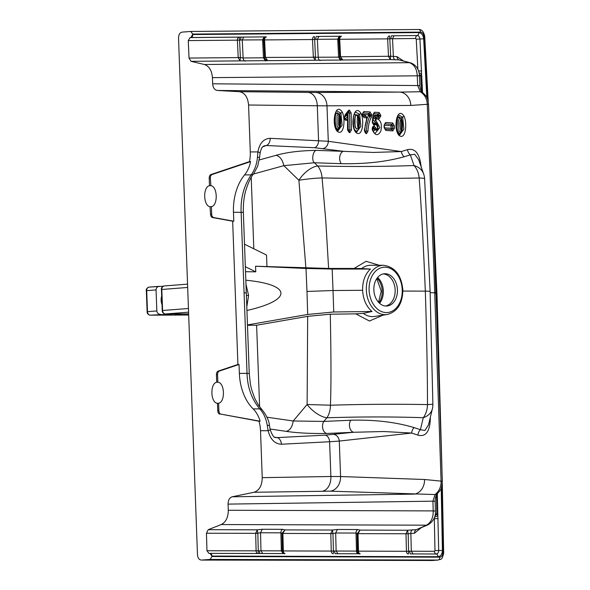 <?xml version="1.0" encoding="UTF-8"?>
<svg xmlns="http://www.w3.org/2000/svg" width="590" height="590" viewBox="0 0 590 590"><rect width="100%" height="100%" fill="white"/><g stroke="black" fill="none" stroke-linecap="round" stroke-linejoin="round"><path stroke-width="0.89" d="M161.69 296.055A12.22 11.291 82.8 0 0 161.136 300.325A12.22 11.291 82.8 0 0 162.007 304.551M179.53 314.197A1.401 0.944 89.8 0 1 178.741 314.949C173.556 314.942 173.084 314.743 177.325 314.367L181.108 314.072L172.509 313.969M181.108 314.072A1.401 1.04 85.6 0 0 181.55 313.932M172.516 314.101L150.207 315.163L187.981 315.016A3.51 2.589 85.6 0 0 188.122 314.994M163.128 286.239L149.019 287.124A3.51 2.589 85.6 0 0 146.696 290.634L147.485 311.668L156.837 310.945L156.055 289.911L146.335 290.686C145.914 289.24 146.807 288.06 149.019 287.124A3.51 2.589 85.6 0 1 149.159 287.116L158.998 286.356M156.837 310.945C157.139 313.054 158.334 314.197 160.421 314.374M159.374 286.327C157.301 286.593 156.195 287.787 156.055 289.911M217.481 403.272L217.762 410.847L218.883 410.847L218.61 403.265L217.245 403.28C210.534 402.527 209.885 383.537 216.707 382.231L216.434 374.657A3.51 2.404 89.8 0 1 218.293 371.058L237.918 364.473L232.667 221.206L212.666 217.585A3.51 2.404 89.8 0 1 210.549 214.281L210.04 206.714C203.329 205.962 202.68 186.971 209.502 185.666L209.221 178.091A3.51 2.404 89.8 0 1 211.08 174.493L249.481 161.601A28.084 19.234 -90.2 0 0 250.293 151.925L248.567 105.005C247.83 97.107 244.739 92.667 239.311 91.693L315.893 92.497L399.799 92.099L217.282 90.462L239.311 91.693M220.417 559.903L201.522 560.072C199.184 559.925 197.834 558.155 197.473 554.755L178.527 38.003C178.637 34.574 179.847 32.612 182.163 32.111L190.747 31.462L418.531 29.5A2.81 1.925 89.5 0 1 418.627 29.5A2.81 1.925 89.5 0 1 420.559 32.118L192.768 34.08L190.747 31.462L418.612 29.5C421.629 29.271 423.664 31.535 424.719 36.292L423.841 36.27C423.517 33.733 422.425 32.347 420.559 32.118M220.638 559.895L432.529 560.485L201.522 560.072L210.106 559.431L211.928 556.525L439.808 557.159C441.659 556.916 442.655 555.522 442.788 552.985L441.519 487.237M441.209 488.114L442.412 550.448C442.212 554.246 440.723 556.333 437.942 556.702L211.928 556.068L211.928 556.525M211.913 556.068L210.033 553.361A2.81 1.903 -89.9 0 1 211.928 556.068L211.913 556.068M208.875 553.435L209.893 553.368M208.985 553.435L206.965 550.736L256.104 550.854L255.669 533.331L206.448 533.235L206.965 550.736M206.448 533.235L208.218 529.695L221.22 524.547C225.874 522.209 228.227 517.452 228.293 510.269L433.193 510.903L432.935 501.168L435.059 494.56L330.518 491.153L254.002 492.274C259.32 490.504 262.063 485.629 262.233 477.657L330.887 476.499L329.604 441.74L281.415 444.226C274.785 443.916 270.36 439.41 268.133 430.715L267.255 425.279A7.021 1.305 170.7 0 1 269.519 425.855L270.213 429.66A7.021 0.833 168.4 0 1 268.133 430.715L260.514 430.737L262.233 477.657M208.218 529.695L257.233 529.82L262.314 529.267L282.676 529.326L284.896 529.901L332.369 530.034L337.451 529.481L357.806 529.532L360.033 530.108L407.55 530.24L416.289 529.695L426.459 525.181C431.084 522.526 433.333 517.769 433.193 510.903L435.413 511.08L435.147 501.338L432.935 501.168L228.065 504.111L228.293 510.269M228.065 504.111C228.146 500.128 229.517 497.687 232.18 496.795L254.002 492.274M253.154 408.892A45.644 31.255 89.8 0 1 239.37 373.396L247.033 373.374C247.468 387.409 251.701 399.238 259.748 408.87L253.154 408.892A28.084 19.234 89.8 0 1 260.131 421.231L220.999 414.15L259.003 421.231A28.084 19.234 89.8 0 1 260.514 430.737M219.871 414.15A3.51 2.404 89.8 0 1 217.762 410.847M217.282 90.462C214.568 89.975 213.027 87.755 212.651 83.802L212.43 77.644C211.84 70.505 209.148 66.124 204.354 64.502L409.497 62.68L399.061 59.885L390.292 59.597L240.034 60.888L191.042 61.323L204.354 64.502M191.042 61.323L189.029 58.063L188.254 40.585L190.069 37.598L190.976 37.531L192.768 34.08M249.481 161.601L250.61 161.601A28.084 19.234 89.8 0 1 244.577 174.913A45.644 31.255 -90.2 0 0 233.463 212.267L233.795 221.198L232.667 221.206M239.37 373.396L239.046 364.465L237.918 364.473M267.255 425.279C266.038 418.376 263.538 412.904 259.748 408.87A7.021 4.499 -43.3 0 1 262.174 409.873L258.641 405.426L254.762 398.42L251.598 389.444L250.426 384.252L249.245 373.477L247.033 373.374L241.126 212.245C240.528 198.225 243.877 185.776 251.17 174.891C254.806 169.802 256.901 163.976 257.432 157.397L257.911 151.903A7.021 1.328 7.5 0 1 260.072 153.179L260.072 153.179C261.886 145.103 263.752 146.696 264.187 145.833L264.187 145.833M260.131 421.231L259.003 421.231M239.046 364.465L219.414 371.051A3.51 2.404 -90.2 0 0 217.555 374.657L217.835 382.231L216.707 382.231M420.899 527.998L414.512 533.205L408.162 533.773L408.604 551.244L409.77 551.2A2.81 0.686 -91.4 0 0 410.515 553.922L436.202 554.003C437.75 553.796 438.577 552.631 438.695 550.507L437.323 493.705M337.451 529.481L335.666 532.991L336.13 551.03L356.493 551.09L356.028 533.05L335.666 532.991L332.974 533.559L333.424 551.03L334.596 550.994A2.81 0.693 -91.4 0 0 335.349 553.715L360.195 553.781M422.558 92.549L421.577 73.89L420.744 75.69L421.599 91.59M190.069 37.598L266.105 36.875A2.81 2.677 93.7 0 0 263.546 39.855L242.247 39.973L243.124 57.975L263.479 57.805L262.602 39.796L264.136 36.846M245.329 266.702L255.758 271.835L245.514 271.71M251.215 177.42L253.811 248.796M385.683 122.491L392.675 122.949A1.401 1.151 93.8 0 1 391.849 124.35L392.741 125.854L392.785 128.214L391.952 129.616A1.401 1.151 93.8 0 1 392.822 130.914L385.83 130.456L384.149 127.551L384.097 125.191L385.683 122.491A1.401 1.151 93.8 0 1 384.864 123.893L391.849 124.35A1.401 1.151 93.8 0 0 391.03 125.751L384.046 125.294M392.822 130.914L394.408 128.214L391.17 128.214L391.03 125.751M392.675 122.949L394.356 125.854L394.408 128.214M380.757 116.046L379.267 118.642L376.427 118.612C380.742 119.807 382.224 123.959 380.867 131.061C378.02 136.172 375.196 135.825 372.393 130.029C372.032 127.986 372.423 126.739 373.566 126.29L374.222 126.216L375.823 127.978C378.249 132.433 378.175 120.98 375.513 124.8L373.691 125.154L372.327 121.85L373.064 114.283L374.532 112.218L379.149 112.52L380.742 115.323L380.757 116.046L377.526 116.046L377.512 115.323L372.887 115.021M362.334 114.113L363.824 111.51L370.085 111.923L371.678 114.726L371.272 117.366C369.288 121.23 368.19 125.847 367.976 131.223L366.493 133.613L365.925 133.576L364.332 130.537L366.825 117.926L363.942 117.602L362.349 114.799L362.806 112.948M404.091 116.252C407.491 123.664 405.537 141.025 398.833 135.213C392.918 128.517 397.026 105.278 404.091 116.252L402.668 117.13L403.885 129.188L399.681 134.933L398.663 134.284L397.306 131.858L396.723 119.033C397.623 115.913 398.287 114.593 398.715 115.057L402.668 117.13L401.244 118L397.166 117.211M361.05 113.428C364.458 120.832 362.511 138.193 355.8 132.381C349.892 125.714 353.971 102.439 361.05 113.428L359.627 114.298L360.851 126.349L356.662 132.101L355.637 131.452L354.28 129.033C353.248 124.166 353.049 119.888 353.683 116.215C354.583 113.096 355.246 111.761 355.674 112.225L359.627 114.298L358.211 115.175L354.125 114.386M430.346 417.211L430.361 417.838C430.007 431.438 425.877 437.205 417.963 435.14L411.68 433.053L339.28 441.069L340.578 476.536L424.542 479.493L441.091 481.13L433.893 269.195L427.271 104.312L410.832 105.44L326.985 105.824L328.291 141.29L401.355 151.549L407.498 149.654C415.272 147.876 419.829 153.776 421.179 167.361M342.333 112.196C345.733 119.6 343.8 136.969 337.089 131.15C331.174 124.483 335.245 101.215 342.333 112.196L340.909 113.073L342.134 125.124L337.937 130.869M351.478 129.925L349.9 132.625L349.228 132.58L347.54 129.667L347.562 118.221L347.208 117.145L345.062 119.099L344.567 117.543L344.892 115.81C345.578 115.684 346.522 114.394 347.702 111.938L348.638 111.517L349.531 113.022L351.146 113.022L351.478 129.925L349.863 129.925L349.029 131.319L348.351 131.275A1.401 1.151 93.8 0 1 348.27 131.253M351.146 113.022L349.457 110.116L348.926 110.079L345.253 114.578L344.317 117.499C344.619 119.836 345.416 120.729 346.706 120.176A1.401 1.077 -127.7 0 0 345.511 118.981A1.401 1.077 -127.7 0 1 344.737 118.531M347.34 119.637L346.706 120.176M356.441 115.242L358.241 116.547L358.794 124.298L358.101 128.458L356.965 129.04C355.379 127.853 354.767 126.584 355.128 125.257C355.069 126.393 354.708 116.414 355.564 115.824L356.006 115.271L355.254 115.847C354.03 121.083 354.443 125.493 356.485 129.077L356.699 129.026M339.309 127.315L338.129 129.07L336.558 128.561L335.636 126.319L335.223 121.105L335.349 115.839L335.961 113.59L337.34 112.749L338.903 114.372M336.079 129.026L336.101 128.945C341.204 133.141 341.617 119.04 339.486 113.951L335.4 113.155M338.763 115.493L338.579 123.841C339.243 128.369 338.97 125.515 339.486 126.216L339.678 117.624C339.781 116.414 339.479 115.699 338.763 115.493M347.193 112.956L344.199 117.218M347.481 129.977L348.248 129.925L347.908 113.022L347.281 112.889M344.309 117.794L347.075 114.364L347.134 117.071M354.789 130.25L354.811 130.176C359.93 134.38 360.335 120.235 358.211 115.175M357.488 116.724L357.171 121.82L357.842 127.528C358.196 128.03 358.432 127.108 358.536 124.756L358.396 118.848C358.543 117.83 358.241 117.122 357.488 116.724L357.488 116.724M364.591 131.002L364.745 131.017C364.974 124.977 366.213 119.8 368.462 115.478L368.448 114.726L362.179 114.312M362.194 115.006L364.996 115.19L366.456 116.732M377.217 129.682L372.076 129.085M372.157 122.587L376.958 123.487M373.087 131.054L378.109 128.627L374.975 121.407C373.758 121.297 373.131 120.183 373.101 118.066L374.665 115.854L377.526 116.046A1.401 1.151 93.8 0 0 378.397 117.344L379.141 116.046L378.33 113.922A1.401 1.151 -86.2 0 0 377.512 115.323L380.742 115.323M384.09 127.853L391.17 128.214M401.053 131.371C400.241 133.288 399.526 133.864 398.928 133.111L397.409 130.478L397.063 127.521L397.468 118.199C398.279 117.558 397.933 115.006 400.662 118.435M397.822 133.082L397.844 133.001C402.955 137.204 403.376 123.059 401.244 118.007M400.529 119.556C399.858 125.522 400.322 122.838 400.234 126.017L400.721 130.206C401.097 131.128 401.37 130.478 401.547 128.244L401.37 121.039L400.529 119.556M414.512 533.205A3.51 2.404 -89.8 0 1 416.289 529.695L428.06 524.82A7.021 5.391 66 0 1 426.459 525.181L221.22 524.547M209.929 553.368L285.051 553.567M436.438 494.922L436.814 513.949L437.773 515.616A2.81 1.055 158.4 0 1 434.601 516.98M282.898 533.463L283.333 550.935L331.256 551.067L330.806 533.544L282.013 533.434L284.896 529.901L282.898 533.404L282.027 533.028M262.314 529.267L260.537 532.777L260.979 550.809L281.342 550.868L280.892 532.829L260.537 532.777L255.677 533.382M358.027 533.677L358.484 551.149L406.436 551.281L405.994 533.758L357.142 533.655L360.033 530.108L358.027 533.625L357.149 533.382M409.77 551.2L434.461 551.303L434.985 550.566L434.299 517.828M417.89 69.355L416.238 39.213L415.655 38.483L390.978 38.77A2.81 0.686 88.2 0 1 391.546 35.806L417.189 35.533C418.48 35.415 419.401 36.573 419.94 39.006L421.577 73.89A2.81 0.87 -163.1 0 0 419.077 72.909M189.029 58.063L238.227 57.606L237.379 40.172L188.254 40.585M313.334 56.965L312.501 39.515L264.593 39.936L265.448 57.429L338.579 57.156L337.723 39.147L317.368 39.324L318.224 57.333A3.51 2.404 89.5 0 0 320.252 60.564M388.486 56.316L387.652 38.874L339.715 39.287L340.548 56.78L390.654 56.249L397.033 56.655L403.324 60.888M379.554 303.304A16.151 11.756 85.7 0 0 383.33 290.907A16.151 11.756 85.7 0 0 377.622 277.521M435.914 294.513L434.078 241.517M427.204 98.375L423.841 36.27M192.79 34.537L418.73 32.59C421.525 32.937 423.17 35.009 423.65 38.807L426.836 97.564M246.384 295.479L248.596 295.472L245.971 284.159M383.308 273.908A16.181 11.778 -94.3 0 1 395.167 290.022A16.151 11.756 85.7 0 0 383.183 273.93M373.861 289.919A16.181 11.778 -94.3 0 1 384.444 273.745A16.181 11.778 -94.3 0 1 397.446 289.845A16.181 11.778 85.7 0 1 386.863 306.018A16.181 11.778 85.7 0 1 373.861 289.919M255.758 271.835L255.559 266.223L305.996 268.465L332.17 269.062L370.454 269.055L361.641 268.568A25.702 18.703 -94.3 0 1 370.734 265.264L383.515 265.286A24.728 17.995 85.7 0 0 366.338 290.029A24.728 17.995 -94.3 0 0 387.202 314.522C397.431 311.704 402.646 303.489 402.845 289.86C401.377 275.08 394.931 266.887 383.515 265.286M361.641 268.568L354.074 268.45L366.117 261.318L379.259 265.279M370.454 269.055C365.092 274.107 362.474 281.187 362.614 290.295L333.026 290.509L333.748 311.977L372.01 311.483C366.279 306.468 363.145 299.403 362.614 290.295M246.937 310.488C292.729 300.081 292.168 284.69 245.823 280.206M248.596 295.472L246.804 306.8M354.074 268.45L328.608 268.45L255.559 266.223M266.938 266.208L266.525 255.042L244.511 244.208M332.17 269.062L333.026 290.509L306.984 291.453L305.996 268.465M402.867 291.069L425.316 291.136C423.546 247.77 421.503 210.055 419.18 177.996C388.043 178.645 355.682 178.623 322.096 177.929L325.82 221.169L328.608 268.45M341.337 163.673L314.352 162.759L283.849 165.657C282.492 159.728 279.911 156.284 276.098 155.325C286.747 152.272 300.185 150.62 316.395 150.369L373.418 152.434L401.355 151.549A7.021 5.73 72.9 0 0 404.187 156.748C386.081 161.815 365.136 164.131 341.337 163.673A7.021 4.624 91.9 0 1 339.796 156.616A7.021 4.624 91.9 0 1 343.38 151.291L314.654 147.729L266.289 145.524L264.195 145.833M438.001 348.712L436.224 294.513L436.991 294.558L441.969 469.33M218.61 403.265C225.498 401.982 224.783 382.482 217.835 382.231L218.071 382.224M218.883 410.847A3.51 2.404 -90.2 0 0 220.999 414.15M259.622 406.82L256.606 325.223L307.67 316.351L330.282 314.197C331.152 356.043 331.204 386.384 330.43 405.212C363.956 404.216 396.31 404.01 427.492 404.593C427.448 372.342 426.725 334.523 425.316 291.136A18.253 0.656 -2.1 0 1 430.11 291.401L424.616 178.836A18.253 18.253 0 0 0 423.635 173.947L423.635 173.947A18.253 14.691 -19.2 0 0 414.047 165.539A18.253 12.892 87.9 0 1 419.18 177.996A18.253 1.652 -3.5 0 1 424.616 178.836M247.483 325.289L256.606 325.223M385.587 306.018A16.151 11.756 85.7 0 0 395.145 290.022A16.181 11.778 85.7 0 1 385.72 306.033M372.01 311.483L363.278 313.356A25.702 18.703 85.7 0 0 374.569 316.447L387.202 314.522M363.278 313.356L355.741 313.865L369.443 321.019L382.999 315.163M333.748 311.977L307.678 314.463L247.468 324.92M355.741 313.865L330.282 314.197M266.96 417.196L293.215 420.98L323.836 421.43A7.021 4.639 -92.5 0 0 322.819 428.709A7.021 4.639 -92.5 0 0 326.779 433.466C310.561 433.687 297.043 432.986 286.216 431.356L270.087 429.033M232.18 496.795L414.541 494.11A14.042 11.542 -87.6 0 0 424.542 479.493M400.05 118.118L399.098 118.649L398.67 120.64L398.855 129.358C399.017 131.179 399.563 131.976 400.492 131.747C401.171 133.052 401.606 130.759 401.812 124.881C401.429 119.084 400.839 116.835 400.05 118.125M398.339 134.107L398.833 135.213M355.305 131.275L355.8 132.381M347.82 112.919A1.401 1.151 -86.2 0 1 348.638 111.517A1.401 1.151 -86.2 0 0 349.457 110.116M349.9 132.625A1.401 1.151 -86.2 0 0 349.029 131.319A1.401 1.151 93.8 0 1 348.152 130.021M347.812 111.658A1.401 1.151 93.8 0 1 348.107 111.481A1.401 1.151 -86.2 0 0 348.926 110.079M349.228 132.58A1.401 1.151 -86.2 0 0 348.351 131.275M347.702 111.945A1.401 0.627 -163.3 0 0 347.51 111.466M344.892 115.81L344.885 115.817A1.401 1.099 -123.8 0 0 345.253 114.578M347.208 117.145L347.075 114.364M336.92 130.228L335.562 127.801C334.53 122.941 334.331 118.664 334.958 114.984C335.858 111.864 336.521 110.537 336.949 111.001L340.909 113.073L339.486 113.951M336.595 130.051L337.089 131.15M338.291 114.069L337.045 115.493L337.038 124.748C337.237 127.02 337.805 128.001 338.741 127.691L338.749 127.691C339.398 126.666 340.312 128.878 340.01 119.195C339.523 112.86 339.103 115.079 338.291 114.069M367.976 131.223L364.745 131.017A1.401 1.151 -86.2 0 0 365.616 132.315L366.361 131.12C366.715 124.888 367.887 119.991 369.871 116.422L370.063 114.726L369.266 113.324L362.857 112.926M363.034 116.304L365.866 116.488A1.401 1.151 93.8 0 1 364.996 115.19M366.737 117.786A1.401 1.151 -86.2 0 0 365.866 116.488L365.933 116.496M371.678 114.726L368.448 114.726A1.401 1.151 93.8 0 1 369.266 113.324A1.401 1.151 93.8 0 0 370.085 111.923M372.924 123.871L374.149 123.789A1.401 0.929 -145.7 0 1 372.784 122.779A1.401 1.136 -73.3 0 0 373.5 124.04M375.513 124.8A1.401 0.929 34.3 0 0 374.149 123.789L375.963 122.904C376.796 122.514 377.453 123.723 377.925 126.526C377.821 128.738 377.298 130.014 376.354 130.346L373.477 127.617L372.755 127.698M374.222 126.216A1.401 1.158 -96 0 1 373.477 127.617A1.401 1.158 84 0 0 372.725 129.018L375.823 127.978M372.393 130.029A1.401 0.406 164.5 0 0 372.592 129.719C373.772 132.477 374.657 133.635 375.24 133.215L379.872 127.639L374.709 118.295L375.535 117.152A1.401 1.151 93.8 0 1 374.665 115.854M374.975 121.407A1.401 1.158 81.8 0 1 375.697 120.013A1.401 1.158 -98.2 0 0 376.427 118.612M376.324 118.524L373.101 118.066M391.074 128.318A1.401 1.151 93.8 0 0 391.952 129.616L384.96 129.158A1.401 1.151 93.8 0 1 385.83 130.456M432.809 560.448L438.274 560.05L210.106 559.431M283.082 553.575L281.342 550.868L282.448 550.905A2.81 2.803 31.2 0 0 284.476 553.531M284.69 553.567L284.69 553.567A2.81 2.677 -85 0 1 282.278 550.854L282.013 533.434L280.892 532.829A3.51 2.404 -89.8 0 1 282.676 529.326M257.793 533.087L257.233 529.82L255.669 533.331L257.837 533.345L258.272 550.817L260.979 550.809L262.72 553.516M334.596 550.994L336.13 551.03L337.878 553.722M358.241 553.781A2.81 1.925 -89.8 0 1 356.493 551.09L357.599 551.119A2.81 2.803 31.2 0 0 359.635 553.745M357.149 533.618L357.599 551.112C358.904 553.575 359.664 554.46 359.885 553.774L359.834 553.774A2.81 2.67 -85.1 0 1 357.429 551.067L357.142 533.655L356.028 533.05A3.51 2.404 -89.8 0 1 357.806 529.532M243.781 37.023L242.247 39.973L240.698 40.061L239.54 40.098L239.186 37.17A2.81 1.925 89.5 0 0 237.379 40.172L239.54 40.098L240.395 57.54L243.124 57.975A3.51 2.404 89.5 0 0 245.152 61.205M265.507 61.028L263.479 57.805L264.556 57.311L263.546 39.855M264.231 38.099A2.81 2.81 -144.6 0 1 266.4 36.934A2.81 1.925 89.5 0 0 264.593 39.936L263.708 39.877L264.556 57.341L265.441 57.37M318.91 36.381L317.368 39.324L315.834 39.412A2.81 0.693 88.2 0 1 316.41 36.447L341.219 36.233A2.81 2.67 93.6 0 0 338.66 39.206L337.723 39.147L339.265 36.204M340.6 60.386L338.579 57.156L339.656 56.67L338.66 39.206M339.744 57.326L339.678 56.942C339.486 58.063 340.526 59.081 342.79 60.01L340.548 56.78L339.678 56.942L340.541 56.721M432.883 404.283L427.492 404.593A18.253 12.862 92 0 1 423.296 417.705C391.93 416.665 359.797 416.695 326.897 417.801L323.836 421.43L350.748 420.235C374.451 419.579 395.573 422.034 414.121 427.617L420.404 429.697L424.962 430.471L428.51 424.829L432.382 408.789A18.253 18.253 0 0 0 432.883 404.283L430.11 291.401M417.963 435.14A7.021 5.642 -71.7 0 1 420.404 429.697L423.296 417.705A18.253 13.909 13.5 0 0 432.382 408.789M418.627 159.588L414.682 154.278L410.323 154.853A7.021 5.73 72.9 0 1 407.498 149.654M250.293 151.925L257.911 151.903C259.497 143.215 263.59 138.687 270.198 138.318L328.291 141.29A7.021 5.745 98 0 1 323.416 148.488M333.903 434.461A7.021 5.782 83.7 0 1 339.28 441.069L329.604 441.74A7.021 4.816 87 0 0 325.193 435.132L353.683 432.271L326.779 433.466M275.552 437.5L277.005 437.618A7.021 4.816 87 0 1 281.415 444.226M414.121 427.617A7.021 5.642 -71.7 0 0 411.68 433.053L383.633 431.519L353.683 432.271A7.021 4.639 -92.5 0 1 349.73 427.521A7.021 4.639 -92.5 0 1 350.748 420.235M270.198 138.318A7.021 4.794 92.6 0 1 266.289 145.524L262.779 146.799M307.67 316.351L307.125 404.497A18.253 8.017 40.2 0 0 326.897 417.801A18.253 12.184 88.1 0 0 330.43 405.212L307.125 404.497L293.215 420.98C292.293 426.99 289.963 430.449 286.216 431.356M404.187 156.748L410.323 154.853L414.047 165.539C382.763 166.631 350.637 166.778 317.663 165.974L314.352 162.759C311.306 160.458 312.951 150.472 316.395 150.369M270.213 429.66C272.219 435.302 274.04 437.92 275.685 437.529L275.626 437.515M257.432 157.397A7.021 0.811 5 0 0 259.666 156.999L260.072 153.179M262.174 409.873L262.174 409.873C266.687 415.596 269.136 420.921 269.519 425.855M244.577 174.913L251.17 174.891A7.021 4.196 37 0 0 253.678 173.733L257.712 166.107L259.666 156.999M410.832 105.44A14.042 11.557 -90.6 0 0 399.799 92.099L420.287 91.745L417.691 85.557L419.903 85.594L419.453 75.852C419.328 73.595 418.782 65.807 410.574 62.828L410.574 62.828A7.021 5.494 -75 0 0 409.497 62.68C414.298 64.598 416.879 68.978 417.241 75.822L212.43 77.644M435.147 501.338C435.214 497.746 435.944 495.194 437.33 493.697A7.021 4.978 50.2 0 0 437.338 493.697A7.021 4.978 50.2 0 1 435.059 494.56C439.233 491.123 441.246 486.647 441.091 481.13L442.338 481.285L435.995 292.839M435.995 292.846L428.517 104.349L427.271 104.312C427.02 98.759 424.689 94.57 420.287 91.745A7.021 5.177 -57.8 0 1 422.27 92.35L422.27 92.35C422.322 93.663 419.549 87.563 419.903 85.594M410.574 62.828L399.061 59.885A3.51 2.404 89.5 0 1 397.033 56.655M411.082 553.922L410.551 553.922M335.924 553.708L335.378 553.715M259.423 550.772A2.81 0.686 -91.4 0 0 260.168 553.501L260.197 553.501M332.93 533.301L332.369 530.034L330.806 533.544L332.974 533.559L330.813 533.596M408.11 533.515L407.55 530.24L405.994 533.758L408.162 533.773L405.994 533.81M238.227 57.606L240.395 57.54L238.227 57.658L240.034 60.888L240.366 57.798M282.013 533.434L282.027 533.05M357.142 533.655L357.156 533.272M390.624 56.507L388.486 56.367L390.292 59.597L390.654 56.249L389.813 38.807L387.652 38.874A2.81 1.925 89.5 0 1 389.459 35.879L389.813 38.807L390.978 38.77M315.834 39.412L314.669 39.449L315.466 57.156L313.334 57.016L315.141 60.246L315.466 57.156M264.578 57.591L264.578 57.591C264.394 58.705 265.426 59.723 267.69 60.652L265.448 57.429L264.556 57.311M434.948 515.697A2.81 1.586 140.7 0 0 436.814 513.949L435.258 514.008M419.328 74.414A2.81 1.453 -146.4 0 1 420.744 75.69L419.453 75.793M339.346 37.472L338.83 39.22A2.81 2.81 -144.6 0 1 341.522 36.292A2.81 1.925 89.5 0 0 339.715 39.287L338.83 39.228L339.737 57.274M263.708 39.869A2.81 2.81 -144.6 0 1 264.224 38.114L263.708 39.869M240.698 40.061A2.81 0.686 88.2 0 1 241.266 37.089L190.976 37.531M250.61 161.601L212.208 174.485A3.51 2.404 -90.2 0 0 210.35 178.091L210.866 185.658M209.502 185.666L210.63 185.666C217.577 185.916 218.293 205.416 211.397 206.699L210.276 206.707M210.549 214.281L211.677 214.281L211.397 206.699M211.677 214.281A3.51 2.404 -90.2 0 0 213.787 217.585L212.666 217.585M233.795 221.198L213.787 217.585M187.672 287.455L161.439 289.506C161.018 288.068 161.918 286.88 164.131 285.951A3.51 2.589 85.6 0 1 164.271 285.944L187.546 284.137L164.131 285.951A3.51 2.589 85.6 0 0 161.808 289.461L162.597 310.495L188.446 308.489M188.579 312.184L165.318 313.991L188.638 313.902L165.274 313.998A1.401 0.944 89.8 0 1 165.178 313.991M162.597 310.495A3.51 2.589 85.6 0 0 165.318 313.991A1.401 0.944 89.8 0 1 165.274 313.998C163.201 313.519 162.191 312.368 162.228 310.546L162.597 310.495M188.675 314.913L178.741 314.949M146.335 290.686L147.117 311.719L147.485 311.668A3.51 2.589 85.6 0 0 150.207 315.163A1.401 0.944 89.8 0 1 150.162 315.171L187.797 315.023A1.401 0.944 89.8 0 0 187.841 315.016A3.51 2.589 85.6 0 0 187.981 315.016L187.797 315.023A1.401 0.944 89.8 0 1 187.745 315.016M147.117 311.719C147.08 313.541 148.097 314.691 150.162 315.171A1.401 0.944 89.8 0 1 150.066 315.163M244.076 292.81L246.296 292.913L243.338 212.348L233.463 212.267M217.555 374.657L216.434 374.657M218.293 371.058L219.414 371.051M434.557 293.038C436.379 292.883 436.445 292.788 434.756 292.751L430.162 292.684M438.104 518.588L433.96 518.662M412.631 529.687A3.51 2.404 -89.8 0 0 410.854 533.198L411.311 551.237L413.059 553.936M394.054 35.732L392.52 38.682L393.382 56.692A3.51 2.404 89.5 0 0 395.411 59.914M377.106 278.178A16.181 11.778 -94.3 0 1 382.195 290.988A16.181 11.778 -94.3 0 1 378.95 302.729M369.089 289.933A22.737 16.542 -94.3 0 1 384.82 267.174A22.737 16.542 -94.3 0 1 402.218 289.838A22.737 16.542 85.7 0 1 386.487 312.589A22.737 16.542 85.7 0 1 369.089 289.933M305.893 267.934L298.901 180.275L283.849 165.657L253.457 174.035M259.29 159.956L276.098 155.325M212.651 83.802L417.691 85.557L417.241 75.822L419.453 75.852M314.654 147.729A7.021 4.794 92.6 0 0 318.556 140.523L317.295 105.772L248.567 105.005M432.05 560.5A5.62 3.85 -89.8 0 0 432.249 560.493L437.979 560.065A2.81 1.925 -89.8 0 0 439.808 557.159M307.678 314.463L306.984 291.453M274.726 437.175L277.005 437.618L325.193 435.132M347.908 113.022L349.531 113.022L349.863 129.925L348.248 129.925M347.54 129.667L347.562 118.221M365.018 132.278L365.616 132.315A1.401 1.151 93.8 0 1 366.493 133.613M371.693 115.478L368.462 115.478A1.401 0.878 -150 0 0 369.871 116.422A1.401 0.878 30 0 1 371.272 117.366M362.798 113.022A1.401 1.151 93.7 0 1 362.998 112.911A1.401 1.151 93.7 0 0 363.824 111.51M379.149 112.52A1.401 1.151 93.8 0 1 378.33 113.922L373.566 113.634M374.532 112.218A1.401 1.151 93.7 0 1 373.713 113.619A1.401 1.151 -86.2 0 0 373.507 113.722M372.74 127.728A1.401 1.158 84 0 1 372.821 127.691A1.401 1.158 -96 0 0 373.566 126.29M376.413 118.457A1.401 1.151 -86.2 0 0 375.535 117.152L378.397 117.344A1.401 1.151 -86.2 0 1 379.267 118.642M372.327 121.85L372.946 123.878L373.573 124.062A1.401 1.136 106.7 0 1 374.326 125.338M373.005 123.893A1.401 1.136 106.7 0 1 373.691 125.154M373.064 114.283L373.514 113.649M366.825 117.926A1.401 0.723 21 0 1 366.987 118.502L364.332 130.537M365.048 132.278A1.401 1.151 93.8 0 1 365.925 133.576M363.942 117.602A1.401 1.151 -86.2 0 0 363.064 116.304M362.349 114.799L362.584 114.158M384.96 129.158A1.401 1.151 93.8 0 1 384.872 129.129L384.097 125.191M394.356 125.854L391.126 125.854M298.901 180.275A18.253 1.6 -6 0 1 322.096 177.929A18.253 12.154 91.4 0 0 317.663 165.974A18.253 8.865 134.2 0 0 298.901 180.275M315.893 92.497A14.042 11.557 -90.1 0 1 326.985 105.824L317.295 105.772A14.042 9.61 -89.4 0 0 308.15 92.453M322.767 491.116A14.042 9.624 -91 0 0 330.887 476.499L340.578 476.536A14.042 11.549 -88.2 0 1 330.518 491.153M435.413 511.08L435.413 511.08C435.899 516.729 433.451 521.309 428.06 524.82M442.279 483.38L443.665 553.044L442.788 552.985M192.805 34.537A2.81 1.903 89.5 0 1 191.02 37.531M418.73 32.59A2.81 1.925 89.5 0 1 417.189 35.533A2.81 1.925 89.5 0 0 415.655 38.483M423.65 38.807L416.238 39.213M442.412 550.448L434.985 550.566M437.942 556.702A2.81 1.918 -89.8 0 0 436.202 554.003A2.81 1.925 -89.9 0 1 434.461 551.303M282.013 533.404L282.448 550.898L283.333 550.935A2.81 1.925 -89.8 0 0 284.8 553.567M257.572 553.486A2.81 1.925 -89.8 0 1 256.104 550.854L258.272 550.817L258.184 553.494M357.599 551.119L358.484 551.149A2.81 1.925 -89.8 0 0 359.952 553.774M332.723 553.7A2.81 1.925 -89.8 0 1 331.256 551.067L333.424 551.03L333.335 553.7M407.904 553.914A2.81 1.925 -89.8 0 1 406.436 551.281L408.604 551.244L408.516 553.914M314.669 39.449L312.501 39.515A2.81 1.925 89.5 0 1 314.308 36.528L314.669 39.449M418.575 71.058L421.688 70.881M210.35 178.091L209.221 178.091M211.08 174.493L212.208 174.485M181.16 314.064L174.965 314.603M161.439 289.506L162.228 310.546M356.965 129.04L356.485 129.077M348.248 131.26L347.79 129.712M337.945 130.877L336.92 130.22M372.57 122.056L373.308 114.482M372.592 129.719L372.703 127.72M366.987 118.502L365.992 116.51M364.583 130.656L364.959 132.263M362.975 116.289L362.599 114.844M384.348 125.235L384.68 123.907M378.559 302.323L381.243 291.113L376.781 278.642M418.605 159.514L423.635 173.947M249.245 373.477L246.296 292.913M243.338 212.348C243.183 203.882 243.98 196.677 245.728 190.732C248.309 182.465 250.957 176.801 253.678 173.733M437.338 493.697C441.106 489.243 441.438 490.069 442.338 481.285M428.517 104.349C427.654 99.267 428.082 97.173 422.27 92.35M424.719 36.292L428.229 101.812M429.277 122.263L436.991 294.558M443.665 553.044C441.866 561.496 440.383 558.664 438.259 560.05M260.743 553.501L210.033 553.361M339.678 56.942L339.752 57.326M264.556 57.333L264.637 57.923M282.448 550.898C283.746 553.361 284.513 554.253 284.734 553.567L284.712 553.56"/></g></svg>
